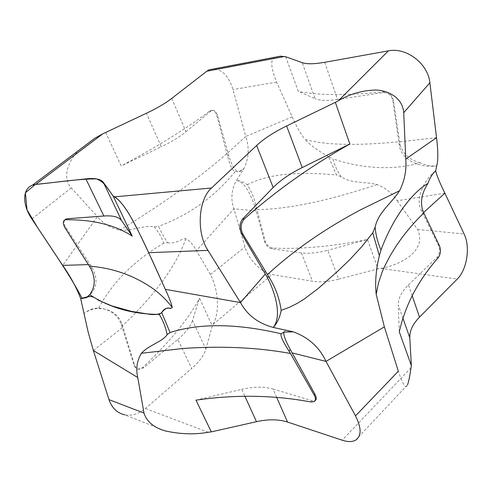 <?xml version="1.0" encoding="UTF-8"?>
<svg xmlns="http://www.w3.org/2000/svg" width="492" height="492" viewBox="0 0 492 492"><rect width="100%" height="100%" fill="white"/><g stroke="black" fill="none" stroke-linecap="round" stroke-linejoin="round"><path stroke-width="0.37" stroke-dasharray="2.46 1.84" d="M341.22 176.862C337.444 171.456 334.652 165.46 332.85 158.867L328.435 156.647L336.466 174.943L341.22 176.862C351.854 183.848 365.058 181.382 377.167 184.592C385.783 188.036 392.456 193.43 397.167 200.761L444.897 193.172M154.156 226.8C158.35 231.677 161.56 237.138 163.793 243.171L167.563 242.722C164.531 238.005 161.493 232.575 158.449 226.425L154.156 226.8C144.267 224.998 132.01 230.976 119.802 230.176C110.866 228.22 103.406 223.675 97.434 216.548L62.699 265.397M164.679 430.691L124.931 414.873C132.102 416.06 138.929 413.932 145.398 408.501L191.702 368.483L177.809 339.425L143.646 367.819L139.107 369.338C136.924 369.012 135.429 367.665 134.624 365.285L122.09 324.203C118.529 314.695 111.352 309.48 100.546 308.576C94.858 308.226 89.722 309.64 85.141 312.82L84.298 313.453L85.079 312.801C89.2 309.609 93.677 308.023 98.517 308.053L98.683 308.053C115.909 275.92 142.612 255.508 163.793 243.171M79.796 149.562C69.126 158.953 61.42 176.843 71.199 187.901L97.434 216.548M64.79 219.949C63.616 221.824 63.96 224.29 65.83 227.341L91.979 267.402C98.166 278.884 97.176 288.287 89.009 295.606M88.468 264.616L90.165 264.567M105.62 132.379L121.223 165.927L161.271 146.831L146.456 113.24M171.788 98.388L185.97 131.702C179.734 136.862 171.499 141.905 161.271 146.831M185.97 131.702L211.597 110.46C214.192 109.784 216.166 111.413 217.519 115.337L228.755 155.558C232.39 167.526 236.289 172.766 240.453 171.265L243.989 168.541L239.555 171.364L235.053 171.69C232.132 170.146 229.61 164.82 227.495 155.7L216.769 115.448C215.441 111.518 213.343 109.913 210.484 110.632L209.58 111.143C186.173 128.695 156.72 146.954 121.223 165.927M119.802 230.176C165.361 202.144 201.08 176.567 226.941 153.449M235.053 171.69C214.746 196.689 189.211 214.936 158.449 226.425M205.853 349.086L212.28 325.999L199.555 298.109L192.52 320.446L205.853 349.086C204.051 355.304 199.34 361.768 191.702 368.483M167.563 242.722C176.979 244.272 181.05 238.214 185.847 238.743C189.414 240.41 192.938 244.376 196.419 250.637L210.453 274.542C219.34 291.719 219.235 314.025 213.079 324.345L212.28 325.999M301.368 252.857L271.682 248.835C268.404 247.919 266.043 245.545 264.604 241.701L255.532 208.485C251.836 197.126 245.028 181.462 236.953 180.644L236.345 180.607C231.363 190.084 230.563 199.5 233.946 208.854L244.948 246.947C248.257 259.216 261.885 273.109 272.156 274.542L312.512 281.227L301.368 252.857C308.791 253.81 317.574 252.95 327.715 250.274L338.656 279.155C328.631 281.707 319.917 282.396 312.512 281.227M338.656 279.155L377.948 268.896L367.487 239.524L327.715 250.274M397.167 200.761L417.61 229.487C422.025 239.346 419.418 248.239 409.787 256.166C401.177 262.494 391.497 266.559 380.753 268.368L377.948 268.896M98.683 308.053C109.568 309.044 117.035 314.339 121.081 323.933L134.027 365.095C134.851 367.475 136.309 368.816 138.406 369.111L142.668 367.506C169.629 342.088 188.59 318.957 199.555 298.109M177.809 339.425C185.656 332.795 190.558 326.467 192.52 320.446M185.847 238.743C176.154 266.055 154.826 295.237 121.862 326.301M93.363 350.501L123.018 327.18M195.964 400.156L241.744 389.344L244.911 396.306M276.682 397.321L273.042 389.031C264.069 386.478 253.638 386.583 241.744 389.344M273.042 389.031L312.113 400.709L315.04 400.679M355.488 440.248L407.548 384.824C406.072 389.609 403.003 385.076 398.342 371.239M283.786 332.137L285.557 330.556L293.343 331.842M399.301 331.872L398.262 304.96L402.899 318.127M412.179 295.723L408.477 284.93C401.577 291.664 398.169 298.337 398.262 304.96M408.477 284.93L436.847 257.5C439.627 254.069 440.223 250.17 438.643 245.815L421.441 210.834C414.602 198.491 424.934 179.045 435.057 171.296L435.678 170.749M324.695 62.306L337.561 99.427L382.745 92.662C388.022 92.588 391.386 95.196 392.844 100.479L399.289 144.999C401.177 160.318 420.389 168.11 435.684 166.019L436.718 165.927L435.728 165.964C430.537 166.265 425.334 165.189 420.113 162.735C393.2 171.068 360.095 168.178 332.85 158.867M285.68 56.74L298.281 91.358L315.114 98.72L302.236 62.669M420.113 162.735C409.221 159.814 402.53 153.609 400.027 144.119L393.299 99.974C391.817 94.71 388.551 92.01 383.496 91.863C346.245 95.602 317.838 95.43 298.281 91.358M337.561 99.427C327.205 100.909 319.72 100.675 315.114 98.72M328.435 156.647C318.496 151.099 310.575 145.312 304.677 139.279C324.456 145.14 356.103 145.952 399.627 141.721M274.69 57.293C270.249 59.587 270.883 67.865 276.602 82.121L292.187 116.856C295.846 125.282 300.009 132.76 304.677 139.279M436.533 137.692L398.827 141.924M423.606 212.519L422.665 213.38M377.167 184.592C328.127 200.828 288.084 209.18 257.033 209.647L265.206 241.215C266.621 245.084 269.106 247.359 272.654 248.036C299.394 249.438 331.005 246.603 367.487 239.524M292.187 116.856L245.779 136.438C249.469 147.582 248.872 158.283 243.989 168.541L236.345 180.607L237.015 180.595C240.324 180.687 243.731 182.071 247.248 184.734C251.566 191.48 254.678 199.125 256.578 207.679L257.033 209.647M247.248 184.734C271.03 172.612 302.026 171.911 336.466 174.943M256.172 210.92L233.946 208.854L196.419 250.637M227.993 152.723L245.779 136.438L232.987 89.569C229.143 77.109 222.987 70.178 214.512 68.769M165.324 289.333C172.04 304.388 174.82 310.999 168.282 307.961M86.223 297.746L82.324 298.693M71.199 187.901L31.845 218.971M90.823 268.441L91.979 267.402M65.83 227.341L65.11 227.937M209.58 111.143L210.804 110.952M208.264 432.271L145.398 408.501M213.079 324.345L272.156 274.542M380.753 268.368L457.191 279.112M410.992 367.838L342.174 440.192M142.668 367.506L143.646 367.819M121.081 323.933L122.09 324.203M134.624 365.285L134.027 365.095M310.839 401.97L312.113 400.709M438.243 257.673L436.847 257.5M383.496 91.863L382.745 92.662M400.027 144.119L399.289 144.999M392.844 100.479L393.299 99.974M417.61 229.487L464.091 233.977M422.911 210.945L421.441 210.834M438.643 245.815L439.504 245.908M272.654 248.036L271.682 248.835M276.602 82.121L232.987 89.569M227.495 155.7L228.755 155.558M217.519 115.337L216.769 115.448M210.453 274.542L244.948 246.947M256.578 207.679L255.532 208.485M264.604 241.701L265.206 241.215M139.107 369.338L138.295 369.074M98.517 308.053L100.546 308.576M315.003 400.697L314.001 401.687M283.81 332.131L285.557 330.55M211.597 110.46L210.435 110.639M239.555 171.364L240.453 171.271"/><path stroke-width="0.74" d="M379.357 255.705L372.745 232.87L375.132 227.132C375.802 235.145 377.764 242.747 381.029 249.936L379.357 255.705C376.005 269.222 374.941 282.076 376.171 294.259L384.363 326.86L326.018 361.411L355.495 415.869C361.614 428.077 361.614 436.201 355.488 440.248C352.124 442.013 347.69 441.988 342.174 440.192L287.519 422.044L276.682 397.321M167.102 334.671C165.884 327.801 163.276 321.042 159.285 314.394L161.702 312.592L170.054 332.518L167.102 334.671C162.766 341.651 149.07 344.824 141.413 353.299C136.942 360.605 135.724 368.699 137.766 377.567L93.363 350.501L108.984 399.609C111.936 408.083 117.25 413.169 124.931 414.873M89.009 295.606L87.355 296.768L80.67 298.582L88.197 332.223L93.363 350.501M94.624 138.406L32.478 185.17C22.177 188.651 22.22 204.912 31.845 218.971L62.699 265.397C70.288 276.153 76.278 287.211 80.67 298.582L86.42 297.648L89.716 294.659C113.793 310.667 139.66 314.327 159.285 314.394M103.308 182.304L113.185 196.08L132.237 236.092L121.598 220.582L103.308 182.304C100.725 179.045 94.907 177.901 85.86 178.873L103.898 216.013C112.932 215.373 118.83 216.892 121.598 220.582M148.67 252.703C142.508 239.13 136.124 226.468 129.501 214.721C123.879 205.478 118.855 199.524 114.427 196.862L113.185 196.08C120.06 199.229 128.818 211.671 139.457 233.392C150.884 256.929 157.397 271.775 165.324 289.333L148.67 252.703L207.95 250.379C196.179 232.618 198.215 199.549 211.566 187.987L256.627 145.491L273.177 187.495C280.262 180.33 289.948 173.688 302.236 167.563L286.615 125.983C274.026 132.12 264.032 138.621 256.627 145.491M286.615 125.983L335.341 102.354L349.843 143.996L302.236 167.563M375.132 227.132C378.471 211.898 391.447 203.51 399.553 190.761C404.621 180.625 406.687 170.06 405.759 159.057L403.723 112.699C402.807 98.615 389.356 90.602 376.22 90.048C363.071 90.184 350.501 93.708 338.514 100.614L335.341 102.354M402.899 318.127L409.793 337.715C409.578 330.833 412.819 323.976 419.528 317.137L457.191 279.112C467.062 269.591 470.518 246.91 464.091 233.977L444.897 193.172C439.688 182.649 436.613 175.17 435.678 170.749L436.718 165.927C438.243 160.447 438.175 151.032 436.533 137.692L429.873 82.791C428.169 63.751 406.294 46.998 388.379 50.867L324.695 62.306C314.259 64.114 306.774 64.237 302.236 62.669L285.68 56.74L280.483 56.162L274.69 57.293M214.512 68.769L209.069 69.809L206.775 71.229L171.788 98.388C165.33 103.357 156.886 108.308 146.456 113.24L102.797 133.83L94.605 138.375L79.796 149.562M32.478 185.17L35.738 184.42L85.86 178.873M89.716 294.659C95.313 287.107 95.682 278.367 90.823 268.441L65.11 227.937C62.804 223.86 62.742 221.179 64.932 219.893L65.953 219.721C93.154 219.58 115.251 225.035 132.237 236.092M103.898 216.013L67.121 218.762L64.79 219.949M161.702 312.592C165.792 305.28 171.407 309.8 172.218 307.389C167.016 300.649 161.155 294.8 154.648 289.831C135.417 275.963 113.683 268.066 89.433 266.147M172.218 307.389C171.72 304.271 169.426 298.25 165.324 289.333L240.483 302.592L207.95 250.379M62.699 265.397L88.468 264.616M244.911 396.306L256.486 421.687C268.214 419.092 278.558 419.209 287.519 422.044M256.486 421.687L211.32 431.878L195.964 400.156C235.33 394.43 273.626 395.033 310.839 401.97L313.994 401.687C315.821 400.494 315.895 398.299 314.21 395.101L290.458 353.471C257.525 347.438 221.597 345.784 182.68 348.502L141.413 353.299M137.766 377.567L143.99 413.089C146.862 421.878 154.119 427.862 165.773 431.023C180.669 434.264 194.832 434.682 208.264 432.271L211.32 431.878M409.793 337.715L411.355 365.661L399.301 331.872C405.254 305.095 418.237 280.366 438.243 257.673C440.629 254.192 441.047 250.274 439.504 245.908L423.815 212.968C405.26 230.982 391.411 250.557 382.259 271.682L378.508 282.863L376.171 294.259M407.554 384.83C408.772 381.257 409.922 375.593 410.992 367.838L411.355 365.661M315.04 400.679C316.651 399.633 316.645 397.518 315.003 394.32L292.156 352.905L326.018 361.411C319.468 347.309 308.576 337.451 293.343 331.842L283.81 332.131L281.221 333.785C280.114 335.532 282.697 341.27 288.958 350.987L290.458 353.471M281.221 333.785C237.003 323.441 199.949 323.016 170.054 332.518M293.343 331.842L273.177 327.426L273.952 326.608C277.58 322.365 279.991 316.946 281.172 310.347L289.296 307.334L296.99 303.496L304.314 298.995L318.084 288.589L337.42 271.504L349.83 259.561L361.675 246.793L372.745 232.87M273.177 327.426C258.177 323.367 247.279 315.089 240.483 302.592L265.323 274.069L267.113 277.033C274.597 291.252 282.156 314.782 273.835 326.602L273.177 327.426M281.172 310.347C279.45 298.183 275.366 287.07 268.915 277.002L242.833 234.075C240.176 228.356 240.668 223.313 244.309 218.946C275.372 191.247 310.55 166.259 349.843 143.996M273.177 187.495L242.556 219.063C239.401 223.405 239.137 228.429 241.75 234.13L265.323 274.069M399.553 190.761L360.365 209.918C324.24 229.174 293.257 250.754 267.42 274.653M355.495 415.869L398.342 371.239L384.363 326.86M292.156 352.905L290.348 349.707C285.655 341.067 283.466 335.212 283.786 332.137M435.678 170.749L435.149 171.296C432.191 174.162 429.78 178.209 427.917 183.442C421.699 193.067 420.033 202.237 422.911 210.945L423.815 212.968M427.917 183.442C412.198 192.464 392.954 217.636 381.029 249.936M436.533 137.692L405.759 159.057M444.897 193.172L423.606 212.519M168.282 307.961C166.062 308.14 163.701 309.886 161.179 313.195C157.864 314.437 154.236 314.837 150.294 314.4L131.561 311.393L111.721 305.883L98.252 300.163C93.523 296.289 89.513 295.483 86.223 297.746M82.324 298.693C71.063 277.113 53.646 251.793 38.025 228.276L27.023 209.826L25.387 192.815L35.27 184.482C54.637 182.655 77.718 178.848 96.561 178.91C105.319 182.415 108.117 189.537 113.185 196.08M114.427 196.862L211.566 187.987M338.514 100.614L388.379 50.867M284.179 56.531L206.775 71.229M102.797 133.83L35.738 184.42M65.953 219.721L67.121 218.762M143.99 413.089L108.984 399.609M244.309 218.946L242.556 219.063M268.915 277.002L267.113 277.033M241.75 234.13L242.833 234.075M288.958 350.987L290.348 349.707M315.003 394.32L314.21 395.101M403.723 112.699L429.873 82.791M419.528 317.137L412.179 295.723M65.989 219.02L64.876 219.936M86.42 297.648L87.355 296.774M165.749 431.115L164.679 430.691M280.489 56.186L209.069 69.809"/></g></svg>
